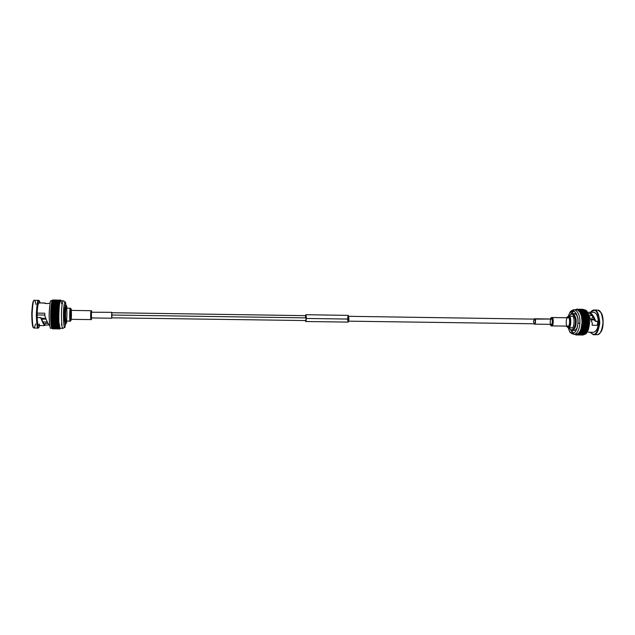 <?xml version="1.0" encoding="UTF-8"?>
<svg xmlns="http://www.w3.org/2000/svg" width="635" height="635" viewBox="0 0 635 635"><rect width="100%" height="100%" fill="white"/><g stroke="black" fill="none" stroke-linecap="round" stroke-linejoin="round"><path stroke-width="0.95" d="M45.363 303.117L43.91 302.99L45.363 303.117M44.783 325.096L48.919 324.874L44.783 325.096M46.363 323.159L44.14 323.794L47.855 323.112M50.086 303.117C47.538 303.72 45.474 303.689 43.878 303.014L38.854 302.927C37.989 303.871 37.433 307.261 37.187 313.103L37.195 317.5L41.013 317.69C42.474 321.445 43.624 323.556 44.482 324.033C43.624 323.556 42.474 321.445 41.013 317.69L40.664 317.548C42.434 322.247 43.855 324.914 44.918 325.565L44.482 324.033L44.918 325.565C43.855 324.914 42.434 322.247 40.664 317.548L37.195 317.5C37.267 321.778 37.767 324.453 38.671 325.525L44.156 325.596M39.537 323.993C38.402 328.478 37.195 322.12 37.195 317.5L37.187 313.103L44.783 313.214L44.799 315.579C46.799 321.405 48.45 324.755 49.76 325.644C48.45 324.755 46.799 321.405 44.799 315.579L44.783 313.214L37.187 313.103C37.433 307.261 37.989 303.871 38.854 302.927L43.878 303.022C45.418 303.689 47.474 303.72 50.046 303.133M588.645 332.184L593.368 332.351C596.051 331.446 597.622 329.105 598.075 325.326L598.321 321.429L594.987 320.961C593.733 317.548 592.217 315.238 590.439 314.015L590.28 312.293L587.478 312.269L594.082 312.333L589.47 312.214M589.304 332.303L588.431 332.137M598.075 325.326L592.114 325.239L592.296 323.183L588.724 315.047L592.296 323.183L592.114 325.239L598.075 325.326L598.321 321.429C597.956 316.254 596.543 313.214 594.082 312.333L590.121 312.261L590.423 313.769M590.193 313.658L588.193 313.626L590.193 313.658L590.28 312.293L590.439 314.015C592.217 315.238 593.733 317.548 594.987 320.961L595.765 321.389C594.328 317.183 592.519 314.301 590.336 312.745C592.519 314.301 594.328 317.183 595.765 321.389L598.321 321.429C597.956 316.254 596.543 313.214 594.082 312.333L593.241 312.317M597.725 313.968L598.551 314.603M581.081 328.898L581.525 329.271M600.551 312.15C603.901 314.65 604.147 329.398 600.258 332.684L600.416 332.494C604.099 329.025 603.885 315.079 600.71 312.356L600.551 312.15M590.399 332.47L593.019 334.526C595.741 335.867 597.972 332.24 599.726 323.652C599.099 314.508 597.368 309.991 594.55 310.086L594.201 310.436C593.193 310.078 591.987 310.674 590.574 312.229L590.693 312.079C592.058 310.65 593.225 310.094 594.201 310.436C596.94 310.34 598.614 314.73 599.226 323.604C597.519 331.946 595.352 335.47 592.709 334.169C595.352 335.47 597.519 331.946 599.226 323.604C598.614 314.73 596.94 310.34 594.201 310.436L594.55 310.086C593.542 309.737 592.344 310.309 590.939 311.785L590.772 311.983M584.692 309.936C587.018 309.856 588.685 313.642 589.709 321.278C589.002 329.724 587.208 334.113 584.335 334.439C587.208 334.113 589.002 329.724 589.709 321.278C588.685 313.642 587.018 309.856 584.692 309.936M590.86 311.888L594.55 310.086C597.106 309.928 598.853 314 599.773 322.294C598.622 330.962 596.598 335.066 593.693 334.613L596.971 334.653C599.892 335.105 601.932 331.002 603.091 322.35C602.163 314.055 600.4 309.983 597.829 310.142L600.48 312.047C603.75 314.857 603.964 329.224 600.178 332.788C598.638 334.423 597.344 335.018 596.289 334.566M584.43 309.888L577.842 309.491L577.612 309.943L576.477 309.197L575.699 309.713L576.477 309.197L576.636 309.729L576.826 309.205L576.636 309.729L574.445 309.69C578.39 311.515 580.199 316.071 579.874 323.366L577.921 323.239C578.223 316.524 576.556 312.325 572.945 310.642L569.563 313.238L568.373 316.174L569.563 313.238C572.143 306.237 579.303 314.547 577.921 323.239C577.151 330.049 575.183 333.399 572.024 333.304L572.611 333.391C575.54 332.788 577.31 329.406 577.921 323.239L579.874 323.366C580.199 316.071 578.39 311.515 574.445 309.69C571.69 309.801 569.666 311.96 568.373 316.174M597.829 310.142L594.05 310.031M593.693 334.613L590.55 332.669M573.961 310.888L570.532 314.547L573.961 310.888M570.309 329.414L573.635 333.177L570.309 329.414M573.357 313.865C575.421 313.269 576.874 314.674 577.691 318.079C577.104 315.436 575.993 313.944 574.357 313.603L572.373 313.571C575.286 315.5 576.524 318.611 576.064 322.913C576.048 326.588 574.739 329.097 572.119 330.446L570.071 329.105M572.119 330.446L574.111 330.47C575.826 330.081 576.985 328.62 577.58 326.096C576.763 329.367 575.278 330.724 573.119 330.176M570.468 314.619L573.754 310.801L571.952 312.166M573.199 333.319L572.024 333.304L573.199 333.319M568.206 327.724C569.293 331.224 570.563 333.081 572.024 333.304C570.563 333.081 569.293 331.224 568.206 327.724C569.817 330.875 568.531 332.788 574.088 334.383C577.278 333.74 579.207 330.065 579.874 323.366C579.207 330.065 577.278 333.74 574.088 334.383L577.215 334.24L579.088 332.827L580.644 330.113L581.866 325.398L582.057 320.048L581.446 316L579.842 312.031L577.612 309.943L579.842 312.031L581.446 316L582.112 322.199L580.961 329.271L582.049 325.914L582.351 320.699L581.747 316.071L580.136 311.817L578.001 309.578L580.644 312.777L582.128 318.143L582.2 324.826L580.961 329.271M573.437 333.256L571.667 331.843M580.961 329.263L581.057 329.89L587.391 329.97L580.946 330.168L587.28 330.256L580.946 330.168L580.961 329.263L580.707 330.748L587.042 330.835L580.596 331.01L586.923 331.089L580.596 331.01L580.644 330.113L580.334 331.549L586.661 331.629L580.207 331.787L586.534 331.867L580.207 331.787L580.295 330.898L579.93 332.272L586.256 332.343L579.795 332.486L586.113 332.557L579.795 332.486L579.914 331.613L579.501 332.915L585.819 332.986L579.358 333.097L585.668 333.177L579.358 333.097L579.509 332.256L579.049 333.47L585.359 333.55L578.898 333.637L585.208 333.708L578.898 333.637L579.088 332.827L578.572 333.947L584.875 334.026L578.422 334.081L584.724 334.153L578.422 334.081L578.636 333.311L578.088 334.335L584.224 334.51L577.929 334.439L584.224 334.51L577.929 334.439L578.175 333.708L577.588 334.629L583.716 334.772L577.429 334.701L583.716 334.772L577.429 334.701L577.699 334.018L577.08 334.82L583.359 334.899L576.913 334.867L583.2 334.939L576.913 334.867L577.215 334.24L576.564 334.923L582.843 335.002L576.405 334.939L582.676 335.01L576.405 334.939L576.231 334.407L576.056 334.931L576.564 334.923L576.723 334.367L575.889 334.915L575.755 334.399L576.056 334.931L576.247 334.407M575.302 334.399L575.548 334.843L575.302 334.399M577.128 309.793L577.612 309.943L577.501 309.356L577.128 309.793L576.826 309.205L577.612 309.943L577.842 309.491L584.319 309.88M585.819 332.986L585.827 332.557L585.819 332.986M586.256 332.343L586.24 331.859L586.256 332.343M586.661 331.629L586.629 331.089L586.661 331.629M587.042 330.835L586.978 330.248L587.042 330.835M580.977 329.271L587.296 329.351L587.391 329.97L587.605 329.351L581.263 329.271L587.605 329.351L581.358 328.97L587.7 329.049L587.581 328.446L581.239 328.366L587.891 328.39L581.549 328.311L587.978 328.073L581.628 327.993L587.978 328.073L587.827 327.501L581.485 327.414L588.137 327.39L581.795 327.303L588.208 327.057L581.858 326.969L588.208 327.057L588.042 326.509L581.7 326.422L588.042 326.509L581.993 326.255L588.399 326.001L582.049 325.914L588.399 326.001L588.208 325.485L581.866 325.398L588.208 325.485L582.152 325.176L588.502 325.263L582.2 324.826L588.55 324.914L588.335 324.437L581.985 324.35L588.335 324.437L582.271 324.072L588.653 323.802L582.295 323.715L588.653 323.802L588.423 323.366L582.073 323.278L588.423 323.366L582.343 322.945L588.708 322.683L582.112 322.199L588.462 322.294L588.716 321.913L582.366 321.826L588.716 321.913L582.366 321.461L588.454 321.215L582.105 321.119L588.454 321.215L588.701 320.794L582.351 320.699L588.701 320.794L582.335 320.342L588.407 320.143L582.057 320.048L588.407 320.143L588.629 319.683L582.279 319.58L588.629 319.683L582.255 319.23L588.312 319.087L581.97 318.992L588.312 319.087L588.518 318.587L582.176 318.484L588.478 318.246L581.835 317.96L588.177 318.056L588.367 317.524L582.017 317.421L588.304 317.19L581.66 316.96L588.002 317.063L588.169 316.492L581.819 316.389L588.089 316.174L581.446 316L587.788 316.103L587.923 315.508L581.581 315.404L587.835 315.198L581.208 315.087M587.526 315.19L587.645 314.571L581.311 314.468L587.542 314.285L581.208 314.182L587.542 314.285L588.708 322.683L588.208 327.057L587.296 329.351M587.24 314.277L587.327 313.698L580.993 313.587L587.216 313.428L580.882 313.325L587.216 313.428L587.24 314.277M586.915 313.428L586.97 312.888L580.644 312.777L586.851 312.642L580.525 312.531L586.851 312.642L586.915 313.428M586.557 312.634L586.581 312.142L580.263 312.039L586.454 311.928L580.136 311.817L586.454 311.928L586.557 312.634M586.161 311.92L586.168 311.483L579.858 311.372L586.034 311.285L579.715 311.182L586.034 311.285L586.161 311.92M585.74 311.285L579.422 310.793L585.581 310.737L579.279 310.626L585.581 310.737L585.74 311.285M585.287 310.729L578.961 310.293L585.113 310.269L578.81 310.158L585.113 310.269L585.287 310.729M584.811 310.261L578.334 309.777L584.811 310.261M583.803 309.602L577.334 309.301L583.803 309.602M583.279 309.412L576.826 309.205L583.279 309.412M582.747 309.316L576.477 309.197L582.747 309.316M597.376 325.318L597.725 321.421L597.376 325.318M594.614 319.969L591.288 319.913L594.614 319.969M590.923 319.016L594.233 319.072L590.923 319.016M592.13 315.579L589.058 315.524L592.13 315.579M588.994 315.436L592.05 315.484M591.034 319.278L594.352 319.326L591.034 319.278M592.034 317.873L592.82 316.516M566.69 326.501L567.587 327.16C570.27 329.628 571.111 315.579 568.214 316.722L566.539 317.746L568.214 316.722C571.111 315.579 570.27 329.628 567.587 327.16L568.055 327.692C571.008 330.422 571.944 314.936 568.738 316.198L566.857 317.309M567.65 326.096L567.849 326.12C570.095 327.295 570.19 316.738 568.15 317.786L551.831 317.532L550.672 318.143L551.656 317.508L568.15 317.786C570.46 316.881 569.785 328.057 567.65 326.096C565.364 326.954 566.023 315.897 568.15 317.786L567.793 317.778M567.031 317.127L568.738 316.198C571.571 314.738 571.444 329.351 568.333 327.731L566.888 326.731M568.055 327.692L568.611 327.7L568.055 327.692M568.333 327.731L571.643 327.779C574.778 329.39 574.905 314.785 572.056 316.254L568.5 316.174M570.278 314.857L572.373 313.571M569.365 316.182L570.063 315.095C573.262 311.15 576.112 319.683 575.318 322.85C575.548 325.826 572.722 332.454 569.865 328.851L569.198 327.739C571.762 333.359 575.739 326.406 575.318 322.85C576.413 318.968 572.206 310.094 569.365 316.182M569.913 328.914L570.23 329.319C573.294 333.169 576.31 326.088 576.064 322.913C576.913 319.524 573.865 310.42 570.444 314.642L570.111 315.039M572.056 316.254C575.286 314.992 574.342 330.47 571.365 327.739M551.831 317.532C553.799 316.476 553.696 327.081 551.537 325.898L550.569 325.239L551.347 325.874C553.395 327.843 554.053 316.619 551.831 317.532L551.474 317.881C553.506 317.048 552.91 327.311 551.029 325.517L550.029 324.366L551.029 325.517C552.91 327.311 553.506 317.048 551.474 317.881L551.831 317.532M550.108 319.008L551.474 317.881L550.108 319.008M551.101 324.366L551.212 324.382C552.593 325.128 552.664 318.373 551.402 319.04L533.956 319.119L551.402 319.04C552.823 318.46 552.402 325.612 551.101 324.366C549.688 324.914 550.1 317.817 551.402 319.04L551.18 319.032M534.622 318.778C535.837 318.111 535.757 324.898 534.44 324.144L534.329 324.128C535.583 325.382 535.988 318.206 534.622 318.778M533.519 321.207C534.313 318.635 534.948 318.794 535.432 321.699C534.638 324.279 534.003 324.112 533.519 321.207M348.678 321.167L534.448 323.786L535.432 321.699L534.511 319.127L348.75 316.309M305.721 321.508L348.194 322.096L348.917 319.08C348.329 322.802 347.877 322.572 347.567 318.389C348.155 314.658 348.607 314.889 348.917 319.08L348.298 315.373L305.824 314.714L306.292 318.46L305.721 321.508L305.372 320.556C305.88 321.85 306.181 321.143 306.292 318.46L348.917 319.08L306.292 318.46C306.316 315.349 306.03 314.412 305.443 315.651L305.824 314.714M305.395 317.865L111.943 315.023L305.395 317.865C305.729 315.143 305.983 315.309 306.141 318.357L305.808 315.659L111.816 312.722L111.609 315.524L111.736 317.825L305.737 320.564L306.141 318.357M111.808 317.976L111.736 312.563L111.808 317.976M111.911 312.722L111.816 312.325L111.911 312.722M111.943 315.023C111.808 318.191 111.696 318.365 111.609 315.524C111.744 312.349 111.855 312.182 111.943 315.023M111.816 312.325L91.392 312.253L91.408 317.937L111.728 318.222M91.543 318.865L91.424 319.207C90.972 320.262 91.043 311.039 91.369 311.071C90.9 311.729 91.146 322.199 91.543 318.865M91.765 312.023L91.543 310.745L91.765 312.023M91.519 317.69L91.392 312.253L91.519 317.69M91.543 310.745L90.948 310.705C90.591 310.666 90.511 320.754 91.011 319.595L91.424 319.207M91.146 319.222L90.98 319.603C90.487 320.199 90.622 310.61 90.948 310.705L70.818 310.388C70.414 310.293 70.279 319.921 70.898 319.334L90.98 319.603M70.945 320.492L71.287 319.341L70.937 320.492C70.152 323.136 70.215 307.499 70.985 308.856C70.215 307.515 70.16 323.199 70.945 320.492L70.326 321.072L70.945 320.492M71.422 310.023L70.985 308.856L71.422 310.023M71.104 318.945C70.564 322.604 70.175 311.11 70.818 310.388C71.366 306.816 71.747 318.206 71.104 318.945M71.112 308.864L70.366 308.253C69.517 306.753 69.445 324.001 70.318 321.072L70.247 321.104C69.358 322.858 69.62 306.554 70.366 308.253L66.246 308.189C65.461 306.491 65.199 322.802 66.127 321.056L70.247 321.104M70.326 321.072L70.937 320.492M66.453 305.832L65.849 305.229C64.945 304.522 64.413 312.531 64.484 315.531L65.183 315.476C64.984 319.445 65.984 327.279 66.826 321.064L66.199 323.382C65.453 322.342 65.111 319.707 65.183 315.476C65.151 310.531 65.572 307.316 66.453 305.832L67.016 308.173C66.334 301.308 64.945 311.126 65.183 315.476L64.484 315.531C64.413 320.048 64.778 322.858 65.58 323.969L66.199 323.382M66.207 321.016C65.302 324.009 65.349 306.705 66.246 308.189C67.143 305.356 67.088 322.374 66.207 321.016M63.825 324.001L65.461 324.017C64.738 322.469 64.413 319.635 64.484 315.531C64.445 310.713 64.857 307.261 65.738 305.173L65.865 305.244M64.484 315.531L63.46 315.516L64.484 315.531M64.238 305.149L64.175 304.673M63.889 324.469L63.96 324.001M63.889 306.888L64.262 313.65L63.667 322.255M64.611 327.2L65.881 323.683L64.611 327.2M66.151 305.53L65.159 301.895C64.619 302.244 64.214 303.76 63.937 306.443C63.008 312.015 63.611 328.993 64.786 327.287L64.953 327.208C63.786 330.462 62.897 312.745 63.937 306.443C64.294 303.014 64.802 301.593 65.469 302.181L66.151 305.53M65.469 302.181L63.325 300.768C62.738 301.149 62.286 302.792 61.976 305.705C60.952 311.753 61.627 330.216 62.921 328.358C61.627 330.216 60.952 311.753 61.976 305.705C62.286 302.792 62.738 301.149 63.325 300.768L60.492 300.76L59.634 303.101L58.785 311.944L58.888 322.104L60.023 328.224L62.921 328.358L65.103 327.001M60.317 328.303L60.103 328.89L52.173 328.771L60.103 328.89L52.173 328.771L60.055 328.859L60.023 328.224L60.103 328.89L60.023 328.224L59.952 328.763L52.014 328.605L59.952 328.763L52.006 328.43L59.904 328.7L59.88 328.033L59.952 328.763L60.023 328.224L51.903 328.43L59.801 328.525L51.848 328.089L59.761 328.43L59.738 327.739L59.801 328.525L59.88 328.033L51.752 328.089L59.658 328.184L51.697 327.644L59.619 328.049L59.611 327.342L59.658 328.184L59.738 327.739L51.602 327.644L59.523 327.739L51.554 327.096L59.484 327.573L59.484 326.85L59.611 327.342L59.484 326.85L51.467 327.096L59.396 327.192L51.419 326.898L51.419 326.453L51.419 326.898L59.357 326.993L59.357 326.263L59.484 326.85L59.357 326.263L51.332 326.453L59.269 326.549L51.292 326.223L51.3 325.715L51.292 326.223L59.23 326.319L59.245 325.588L59.357 326.263L59.245 325.588L51.205 325.715L59.158 325.811L51.165 325.461L51.189 324.89L51.165 325.461L59.118 325.557L59.142 324.826L59.245 325.588L59.142 324.826L51.094 324.89L59.047 324.993L51.062 324.612L51.086 323.985L51.062 324.612L59.023 324.707L59.047 323.993L59.142 324.826L59.047 323.993L50.959 323.683L58.96 324.088L50.959 323.683L50.998 323.009L50.959 323.683L58.928 323.786L58.968 323.08L58.96 324.088L58.968 323.08L50.895 323.009L58.872 323.112L50.871 322.683L50.919 321.993L50.871 322.683L58.849 322.786L58.888 322.096L50.824 321.969L58.888 322.104L58.968 323.08L58.801 322.072L50.824 321.969L58.777 321.723L50.8 321.62L50.848 320.961L50.8 321.62L58.777 321.723L58.833 321.064L50.752 320.865L58.833 321.064L58.888 322.104L58.737 320.969L50.752 320.865L58.737 320.969L50.736 320.5L50.8 319.865L50.736 320.5L58.722 320.604L58.785 319.976L50.705 319.707L58.785 319.976L58.833 321.064L58.698 319.818L50.689 319.334L58.698 319.818L50.689 319.334L50.76 318.738L50.689 319.334L58.682 319.437L58.745 318.841L50.665 318.516L58.745 318.841L58.785 319.976L58.658 318.627L50.665 318.516L58.658 318.627L50.657 318.127L50.729 317.571L50.657 318.127L58.65 318.238L58.722 317.683L50.641 317.286L58.722 317.683L58.745 318.841L58.642 317.397L50.641 317.286L58.642 317.397L50.641 316.889L50.721 316.381L50.641 316.889L58.634 317L58.714 316.492L50.721 316.381L58.634 316.151L50.633 316.039L50.633 315.635L58.634 315.754L50.697 315.317L58.69 315.436L50.641 315.055L58.642 315.174L50.641 315.055L50.641 314.65L58.642 314.769L50.641 314.65L50.657 313.793L50.729 314.23L58.722 314.349L58.658 313.904L50.657 313.793L50.665 313.388L50.657 313.793L58.658 313.904L50.665 313.388L58.753 313.134L50.76 313.015L50.689 312.531L50.76 313.015L58.753 313.134L58.69 312.65L50.689 312.531L50.705 312.126L50.689 312.531L58.69 312.65L50.705 312.126L58.698 312.253L50.8 311.817L50.736 311.285L50.8 311.817L58.785 311.944L58.73 311.404L50.736 311.285L50.752 310.888L50.736 311.285L58.73 311.404L50.752 310.888L58.753 311.015L50.848 310.642L50.8 310.063L50.848 310.642L58.841 310.761L58.793 310.19L50.816 309.682L58.793 310.19L50.816 309.682L58.904 309.618L50.919 309.491L50.871 308.872L50.919 309.491L58.904 309.618L58.864 308.999L50.895 308.507L58.864 308.999L50.895 308.507L58.976 308.507L50.998 308.38L50.959 307.729L50.998 308.38L58.976 308.507L58.944 307.856L50.959 307.729L58.944 307.856L50.99 307.38L59.063 307.443L51.086 307.316L51.054 306.641L51.086 307.316L59.063 307.443L59.039 306.769L51.054 306.641L59.039 306.769L51.094 306.3L59.158 306.435L59.142 305.737L51.205 305.292L59.142 305.737L51.205 305.292L59.269 305.491L59.253 304.776L51.332 304.348L59.253 304.776L51.332 304.348L59.38 304.617L59.38 303.887L51.419 303.752L59.38 303.887L51.467 303.49L59.499 303.816L59.507 303.085L51.602 302.712L59.634 303.101L59.642 302.363L51.705 302.228L59.769 302.466L59.785 301.744L51.856 301.601L59.904 301.927L59.936 301.212L52.014 301.077L59.984 301.069L52.07 300.926L59.984 301.069L60.047 301.49L60.087 300.792L52.181 300.649L60.135 300.673L52.229 300.538L60.135 300.673L60.198 301.141L60.238 300.466L52.395 300.244L60.285 300.387L52.395 300.244L60.285 300.387L60.341 300.903L60.388 300.252L52.507 300.109L60.444 300.204L52.562 300.061L60.444 300.204L60.492 300.76L60.547 300.141L52.673 299.998L60.595 300.125L52.729 299.99L60.595 300.125L60.642 300.72L60.746 300.157L59.984 301.069L59.293 304.483L58.722 314.349L50.729 314.23L50.641 314.65L50.721 316.381L58.714 316.492L58.722 314.349L58.722 317.683L59.269 305.491L59.904 301.927L60.785 300.784M60.166 328.319L60.206 328.922L60.166 328.319M61.531 323.882L61.42 324.715M61.452 302.593L61.666 303.951M60.928 300.95L61.198 301.585M60.92 300.728L60.849 300.244L60.92 300.728M52.34 328.803L60.206 328.922M51.856 301.601L51.848 302.022L51.856 301.601M51.705 302.228L51.697 302.712L51.705 302.228M51.562 302.951L51.554 303.49L51.562 302.951M51.419 303.752L51.427 304.356L51.419 303.752M51.292 304.641L51.3 305.292L51.292 304.641M51.165 305.61L51.189 306.308L51.165 305.61M52.213 300.577L51.046 300.601C50.244 300.355 49.617 304.903 49.149 314.23C49.332 324.017 49.879 328.676 50.792 328.216L51.856 328.224M51.006 328.12C50.133 329.589 49.506 325.469 49.133 315.754C49.53 305.467 50.165 300.418 51.046 300.601L51.872 301.554M44.077 302.974L39.148 302.935M38.513 327.914L38.211 328.065C37.187 328.533 36.576 323.858 36.362 314.039C36.862 304.689 37.552 300.133 38.441 300.387L38.854 300.792C37.909 300.609 37.235 305.53 36.83 315.539C37.243 324.993 37.917 329.009 38.862 327.581L39.743 325.541L38.862 327.581C37.917 329.009 37.243 324.993 36.83 315.539C37.235 305.53 37.909 300.609 38.854 300.792L40.068 302.903C39.616 301.117 39.211 300.411 38.854 300.792L38.441 300.387C37.465 300.196 36.767 305.26 36.346 315.571C36.774 325.31 37.473 329.446 38.441 327.977L38.902 327.549M33.52 327.596C32.488 327.628 31.909 322.905 31.766 313.412C32.29 304.689 32.988 300.45 33.838 300.704M34.107 300.418L33.726 300.784C32.909 300.911 32.258 305.022 31.774 313.103C31.829 322.001 32.353 326.787 33.337 327.477L33.711 327.851M35.592 323.937L34.274 327.93L33.742 327.874C32.726 327.176 32.194 322.247 32.139 313.079C32.631 304.752 33.298 300.522 34.139 300.395L34.258 300.307C34.758 299.696 35.298 301.053 35.877 304.379M38.616 300.339L34.258 300.307C33.345 300.061 32.631 304.617 32.115 313.984C32.345 323.802 32.98 328.478 34.036 328.017L38.211 328.065M44.752 315.063L37.005 314.952L44.752 315.063M41.243 318.294L45.783 318.357L41.243 318.294M46.069 319.103L41.608 319.191L46.069 319.103M42.878 321.937L46.895 321.985L42.878 321.937M45.966 318.841L41.434 318.778L45.966 318.841M570.254 329.343L573.421 333.256M551.537 325.898L567.849 326.12M551.656 317.508L567.968 317.762M534.44 324.144L551.212 324.382M534.519 318.77L551.291 319.024M65.738 305.173L64.103 305.149M39.291 300.871L38.886 300.466M47.3 322.001L42.886 321.937"/></g></svg>
